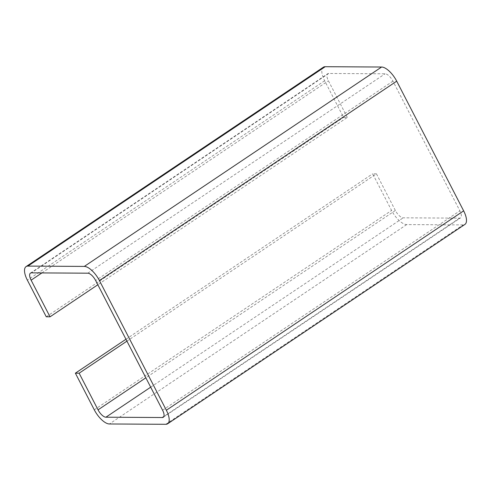 <?xml version="1.0" encoding="UTF-8"?>
<svg xmlns="http://www.w3.org/2000/svg" width="491" height="491" viewBox="0 0 491 491"><rect width="100%" height="100%" fill="white"/><g stroke="black" fill="none" stroke-linecap="round" stroke-linejoin="round"><path stroke-width="0.37" stroke-dasharray="2.46 1.84" d="M323.366 67.212A16.363 6.727 -123.8 0 0 324.649 80.757L343.565 117.41L347.327 117.429L97.832 284.755M46.271 316.793L343.565 117.41M347.327 117.429L328.411 80.782A8.507 3.498 56.2 0 1 327.743 73.736A8.507 3.498 56.2 0 1 328.7 73.472L385.091 73.797A8.507 3.498 56.2 0 1 392.947 81.15L459.883 210.835A8.507 3.498 56.2 0 1 460.552 217.875A8.507 3.498 56.2 0 1 459.594 218.139L403.203 217.82A8.507 3.498 56.2 0 1 395.347 210.467L376.431 173.814L126.936 341.141M376.431 173.814L372.669 173.796L391.585 210.443A16.363 6.727 -123.8 0 0 406.695 224.583L463.087 224.909A16.363 6.727 -123.8 0 0 464.928 224.399M125.96 339.25L372.669 173.796M324.649 80.757L27.355 280.146M41.919 272.916L328.411 80.782M328.7 73.472L31.406 272.861M87.797 273.18L385.091 73.797M392.947 81.15L95.653 280.533M162.589 410.218L459.883 210.835M459.594 218.139L163.865 416.478M150.694 387.172L403.203 217.82M395.347 210.467L145.852 377.794M94.29 409.832L391.585 210.443M406.695 224.583L109.401 423.972M165.792 424.292L463.087 224.909M30.448 273.125L327.743 73.736M163.257 417.264L460.552 217.875"/><path stroke-width="0.74" d="M167.634 423.788L464.928 224.399A16.363 6.727 -123.8 0 0 463.645 210.854L396.71 81.168A16.363 6.727 -123.8 0 0 381.599 67.028L325.208 66.708A16.363 6.727 -123.8 0 0 323.366 67.212L26.072 266.601A16.363 6.727 56.2 0 1 27.913 266.091L84.305 266.417A16.363 6.727 56.2 0 1 99.415 280.557L166.351 410.243A16.363 6.727 56.2 0 1 167.634 423.788A16.363 6.727 56.2 0 1 165.792 424.292L109.401 423.972A16.363 6.727 56.2 0 1 94.29 409.832L75.375 373.178L125.96 339.25M97.832 284.755L50.033 316.818L46.271 316.793L27.355 280.146A16.363 6.727 56.2 0 1 26.072 266.601M126.936 341.141L79.137 373.203L98.053 409.85A8.507 3.498 -123.8 0 0 105.909 417.203L162.3 417.528A8.507 3.498 -123.8 0 0 163.257 417.264A8.507 3.498 -123.8 0 0 162.589 410.218L95.653 280.533A8.507 3.498 -123.8 0 0 87.797 273.18L31.406 272.861A8.507 3.498 -123.8 0 0 30.448 273.125A8.507 3.498 -123.8 0 0 31.117 280.165L50.033 316.818M75.375 373.178L79.137 373.203M381.599 67.028L84.305 266.417M99.415 280.557L396.71 81.168M27.913 266.091L325.208 66.708M31.117 280.165L41.919 272.916M163.865 416.478L162.3 417.528M105.909 417.203L150.694 387.172M145.852 377.794L98.053 409.85M463.645 210.854L166.351 410.243"/></g></svg>

